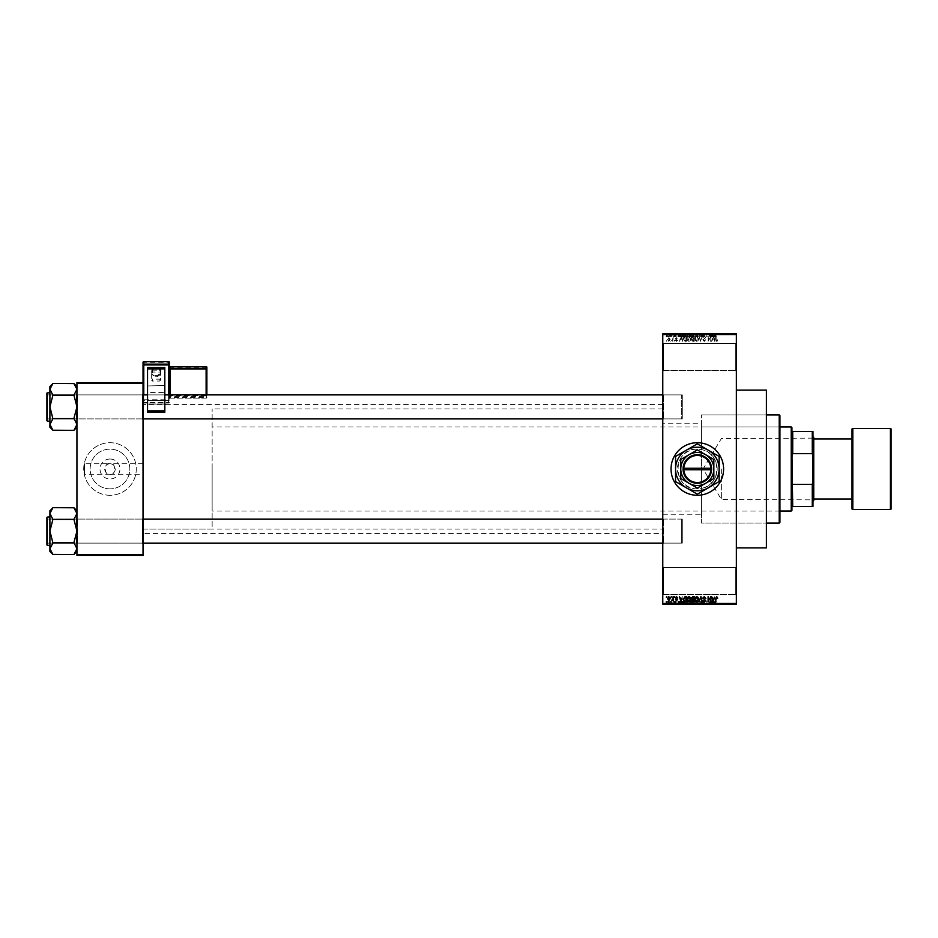 <?xml version="1.0" encoding="UTF-8"?>
<svg xmlns="http://www.w3.org/2000/svg" width="938" height="938" viewBox="0 0 938 938"><rect width="100%" height="100%" fill="white"/><g stroke="black" fill="none" stroke-linecap="round" stroke-linejoin="round"><path stroke-width="0.7" stroke-dasharray="4.69 3.52" d="M735.627 567.384L736.377 566.634L736.377 595.184L736.377 566.634L736.377 595.184L736.377 566.634L735.627 567.384L735.627 594.434L736.377 595.184L735.627 594.434L735.627 567.384L735.627 594.434L735.627 567.384L663.529 567.384L662.779 566.634L662.779 595.184L662.779 566.634L662.779 595.184L662.779 566.634L663.529 567.384L663.529 594.434L662.779 595.184L663.529 594.434L735.627 594.434L663.529 594.434L663.529 567.384L663.529 594.434L663.529 567.384L735.627 567.384M735.627 343.566L736.377 342.816L736.377 371.366L736.377 342.816L736.377 371.366L736.377 342.816L735.627 343.566L735.627 370.616L736.377 371.366L735.627 370.616L735.627 343.566L735.627 370.616L735.627 343.566L663.529 343.566L662.779 342.816L662.779 371.366L662.779 342.816L662.779 371.366L662.779 342.816L663.529 343.566L663.529 370.616L662.779 371.366L663.529 370.616L735.627 370.616L663.529 370.616L663.529 343.566L663.529 370.616L663.529 343.566L735.627 343.566M109.992 459.022A9.978 9.978 0 0 0 100.014 469A9.978 9.978 0 0 0 109.992 478.978A9.978 9.978 0 0 0 119.958 469A9.978 9.978 0 0 0 109.992 459.022M143.033 474.253L143.033 463.747L143.033 474.253L109.992 474.253A5.253 5.253 0 0 1 104.728 469A5.253 5.253 0 0 1 109.992 463.747C116.23 461.871 116.23 476.129 109.992 474.253C103.743 476.129 103.743 461.871 109.992 463.747L84.455 463.747L84.455 474.253L84.455 463.747M109.992 488.862A19.862 19.862 0 0 1 90.13 469A19.862 19.862 0 0 1 109.992 449.138A19.862 19.862 0 0 1 129.843 469A19.862 19.862 0 0 1 109.992 488.862A19.862 19.862 0 0 1 90.13 469A19.862 19.862 0 0 1 109.992 449.138A19.862 19.862 0 0 1 129.843 469A19.862 19.862 0 0 1 109.992 488.862M109.992 495.287A26.287 26.287 0 0 1 83.705 469A26.287 26.287 0 0 1 109.992 442.713A26.287 26.287 0 0 1 136.28 469A26.287 26.287 0 0 1 109.992 495.287A26.287 26.287 0 0 1 83.705 469A26.287 26.287 0 0 1 109.992 442.713A26.287 26.287 0 0 1 136.28 469A26.287 26.287 0 0 1 109.992 495.287M697.321 449.138A19.862 19.862 0 0 0 677.471 469A19.862 19.862 0 0 0 697.321 488.862L701.436 488.428L701.436 423.19L701.436 449.572L697.321 449.138C671.69 447.883 671.725 490.128 697.321 488.862A19.862 19.862 0 0 0 717.183 469A19.862 19.862 0 0 0 697.321 449.138M697.321 442.713A26.287 26.287 0 0 0 671.033 469A26.287 26.287 0 0 0 697.321 495.287A26.287 26.287 0 0 0 723.608 469A26.287 26.287 0 0 0 697.321 442.713M142.283 519.101L143.033 518.351L143.033 543.876L143.033 518.351L143.033 543.876L143.033 518.351L142.283 519.101L77.69 519.101L76.939 518.351L76.939 543.876L76.939 518.351L76.939 543.876L76.939 518.351L76.939 543.876L76.939 518.351L76.939 543.876L76.939 518.351L77.69 519.101L77.69 543.125L76.939 543.876L77.69 543.125L77.69 519.101L77.69 543.125L77.69 519.101L142.283 519.101L142.283 543.125L143.033 543.876L142.283 543.125L142.283 519.101M142.283 394.875L143.033 394.124L143.033 419.649L143.033 394.124L143.033 419.649L143.033 394.124L142.283 394.875L77.69 394.875L76.939 394.124L76.939 419.649L76.939 394.124L76.939 419.649L76.939 394.124L76.939 419.649L76.939 394.124L76.939 419.649L76.939 394.124L77.69 394.875L77.69 418.899L76.939 419.649L77.69 418.899L77.69 394.875L77.69 418.899L77.69 394.875L142.283 394.875L142.283 418.899L143.033 419.649L142.283 418.899L142.283 394.875M663.529 418.899L662.779 419.649L662.779 394.124L662.779 419.649L662.779 394.124L662.779 419.649L663.529 418.899L663.529 394.875L662.779 394.124L663.529 394.875L663.529 418.899L663.529 394.875L663.529 418.899L682.301 418.899L663.529 418.899M663.529 543.125L662.779 543.876L662.779 518.351L662.779 543.876L662.779 518.351L662.779 543.876L663.529 543.125L663.529 519.101L662.779 518.351L663.529 519.101L663.529 543.125L663.529 519.101L663.529 543.125L682.301 543.125L663.529 543.125M682.301 394.875L663.529 394.875L682.301 394.875L682.301 418.899L682.301 394.875M682.301 519.101L663.529 519.101L682.301 519.101L682.301 543.125L682.301 519.101M701.436 414.924L766.428 414.924L766.428 523.076L766.428 414.924L701.436 414.924L701.436 449.572C721.932 452.62 721.897 485.415 701.436 488.428L701.436 523.076L766.428 523.076L701.436 523.076L701.436 414.924M736.377 390.138L736.377 547.862L736.377 390.138M662.779 533.593L662.779 404.407L662.779 533.593L143.033 533.593L143.033 404.407L143.033 533.593M662.779 404.407L143.033 404.407M142.283 418.899L77.69 418.899L142.283 418.899M142.283 543.125L77.69 543.125L142.283 543.125M662.779 423.19L662.779 514.81L662.779 423.19L701.436 423.19M662.779 514.81L701.436 514.81M662.779 529.091L662.779 408.909L662.779 529.091L143.033 529.091L143.033 408.909L143.033 529.091L143.033 408.909L143.033 529.091L212.14 529.091L212.14 408.909L212.14 529.091M662.779 408.909L212.14 408.909M143.033 463.747L109.992 463.747A5.253 5.253 0 0 1 115.245 469A5.253 5.253 0 0 1 109.992 474.253L84.455 474.253M668.817 341.385L670.154 339.404L668.817 337.422L667.493 339.368L668.817 341.385L670.154 339.404L668.817 337.422L667.493 339.368L668.817 341.385M672.745 341.315L673.226 337.492L672.745 338.102L672.171 337.422L672.745 341.315L673.226 337.492L671.725 337.633L672.652 338.559L672.745 341.315M676.497 341.385L677.658 340.154L676.462 340.846L675.817 340.248L677.588 338.512L676.509 337.422L675.407 338.524L677.119 338.442L675.337 340.154L676.497 341.385L677.658 340.154L676.462 340.846L675.935 339.896L677.588 338.512L676.509 337.422L675.407 338.524L677.119 338.442L675.337 340.154L676.497 341.385M684.998 341.315L686.405 341.315L686.405 336.062L684.306 336.156L683.192 338.665L684.998 341.315L686.405 341.315L686.405 336.062L684.306 336.156L683.192 338.665L684.998 341.315M692.772 341.315L694.249 341.315L694.249 336.062L692.772 336.062L691.458 337.387L691.318 339.779L692.772 341.315L694.249 341.315L694.249 336.062L692.772 336.062L691.458 337.387L691.318 339.779L692.772 341.315M700.44 341.315L702.328 336.062L700.709 340.705L698.939 336.062L700.44 341.315L702.328 336.062L700.709 340.705L698.939 336.062L700.44 341.315M710.641 341.315L711.121 336.062L708.589 340.271L708.108 336.062L708.108 341.315L710.641 337.105L711.121 341.315L711.121 336.062L708.589 340.271L708.108 336.062L708.108 341.315L710.641 337.105L710.641 341.315M717.453 341.01L717.734 339.744L716.175 340.377L715.624 336.062L715.624 339.626L716.702 341.385L717.734 339.744L716.175 340.377L716.104 336.062L715.624 339.626L716.702 341.385L717.453 341.01M662.779 603.439L662.779 604.189L736.377 604.189L736.377 603.439L662.779 603.439L662.779 334.561L736.377 334.561L736.377 333.811L662.779 333.811L662.779 334.561M736.377 603.439L736.377 334.561M714.639 341.315L713.185 336.062L711.661 341.315L712.575 339.744L714.228 339.744L715.143 341.315L713.689 336.062L711.661 341.315L712.575 339.744L714.228 339.744L714.639 341.315M704.274 341.385L705.857 339.615L704.239 340.775L703.265 339.873L705.728 337.434L704.368 335.992L702.925 337.563L704.344 336.613L705.095 337.985L702.785 339.861L704.274 341.385L705.857 339.615L704.239 340.775L703.265 339.873L705.728 337.434L704.368 335.992L702.925 337.563L704.344 336.613L705.247 337.446L702.785 339.861L704.274 341.385M698.153 340.564L698.622 338.759L696.77 335.992L694.929 338.7L695.41 340.588L696.782 341.385L698.153 340.564L698.622 338.759L696.77 335.992L694.929 338.7L695.41 340.588L696.782 341.385L698.153 340.564M690.298 340.564L690.767 338.759L688.926 335.992L687.085 338.7L687.554 340.588L688.926 341.385L690.298 340.564L690.767 338.759L688.926 335.992L687.085 338.7L687.554 340.588L688.926 341.385L690.298 340.564M682.418 341.315L680.965 336.062L679.44 341.315L680.355 339.744L682.008 339.744L682.923 341.315L681.469 336.062L679.44 341.315L680.355 339.744L682.008 339.744L682.418 341.315M674.105 341.315L674.586 340.564L674.105 341.315M670.834 341.315L671.315 340.564L670.834 341.315M666.332 341.315L666.801 340.564L666.332 341.315M669.333 333.811L669.802 336.812L669.333 333.811M670.213 336.812L671.245 336.812L671.725 333.811L670.213 333.811L671.245 333.811L671.245 336.812L671.725 333.811L671.725 336.812L671.245 333.811L671.245 336.812L670.67 333.811L670.213 336.812L670.213 333.811M672.605 333.811L673.085 336.812L672.605 333.811M673.836 333.811L676.157 333.811L673.836 333.811L673.836 336.812L674.997 336.812L674.997 333.811L675.008 336.812L676.157 336.812L676.157 333.811M680.496 333.811L677.928 333.811L680.496 333.811L680.496 336.812L680.918 333.811M685.584 336.812L689.266 336.812L687.425 336.812L687.425 333.811L689.266 333.811L685.584 333.811L688.785 333.811L686.053 333.811L687.413 333.811L687.425 336.812L685.584 336.812L685.584 333.811M693.428 336.812L697.122 336.812L695.269 336.812L695.281 333.811L697.122 333.811L693.428 333.811L696.641 333.811L693.909 333.811L695.269 333.811L695.269 336.812L693.428 336.812L693.428 333.811M715.202 333.811L714.123 333.811L715.202 333.811L715.202 336.812L715.952 336.812L715.952 333.811M712.728 333.811L710.16 333.811L712.728 333.811L712.728 336.812L713.138 333.811M709.14 333.811L706.607 333.811L709.14 333.811L709.14 336.812L709.62 333.811L709.62 336.812L709.105 333.811L709.14 336.812L707.088 336.812L707.088 333.811L706.607 336.812L707.123 333.811M701.284 333.811L704.356 333.811L701.284 333.811L701.284 336.812L702.773 336.812L702.773 333.811M697.438 333.811L700.827 333.811L697.438 333.811L697.438 336.812L698.939 336.812L698.939 333.811M689.817 333.811L692.748 333.811L689.817 333.811L689.817 336.812L692.748 336.812L692.748 333.811L692.748 336.812L691.259 336.812L691.259 333.811L692.267 333.811L690.427 333.811L692.267 333.811L691.259 333.811L691.259 336.812L689.946 336.812L689.946 333.811M681.692 333.811L684.892 333.811L681.692 333.811L681.692 336.812L683.497 336.812L683.497 333.811M665.98 333.811L668.642 333.811L665.98 333.811L665.98 336.812L667.317 336.812L667.317 333.811L668.173 333.811L666.461 333.811L667.328 333.811L667.317 336.812L668.642 336.812L668.642 333.811M669.333 604.189L669.802 601.188L669.333 604.189M672.605 604.189L673.085 601.188L672.605 604.189M680.918 604.189L677.928 604.189L680.918 604.189L680.918 601.188L681.41 604.189M689.266 601.188L687.425 601.188L688.797 601.188L689.266 604.189L685.584 604.189L688.797 604.189L687.425 604.189L688.785 604.189L688.797 601.188L689.266 604.189M697.122 601.188L695.269 601.188L696.653 601.188L697.122 604.189L693.428 604.189L696.653 604.189L695.281 604.189L696.641 604.189L696.653 601.188L697.122 604.189M702.773 604.189L704.356 604.189L701.284 604.189L702.773 604.189L702.773 601.188L704.356 601.188L704.356 604.189M713.138 604.189L710.16 604.189L713.138 604.189L713.138 601.188L713.642 604.189M715.952 604.189L714.123 604.189L715.952 604.189L715.952 601.188L716.233 604.189M709.14 604.189L706.607 604.189L709.14 604.189L709.14 601.188L709.62 604.189L709.62 601.188L709.105 604.189L709.14 601.188L707.088 601.188L707.088 604.189L706.607 601.188L707.123 604.189M698.939 604.189L700.827 604.189L697.438 604.189L698.939 604.189L698.939 601.188L699.408 604.189L699.396 601.188L700.827 601.188L700.827 604.189M689.946 601.188L691.271 601.188L691.259 604.189L692.748 604.189L689.817 604.189L692.267 604.189L690.427 604.189L692.267 604.189L691.259 604.189L691.259 601.188L692.748 601.188L692.748 604.189L692.748 601.188L689.946 601.188L689.946 604.189M683.497 604.189L681.692 604.189L683.497 604.189L683.497 601.188L684.892 601.188L684.892 604.189L684.892 601.188L682.805 601.188L682.805 604.189M676.157 601.188L674.316 601.188L676.087 601.188L675.008 601.188L675.008 604.189L676.157 604.189L673.836 604.189L674.997 604.189L674.997 601.188L676.157 601.188L676.157 604.189M670.213 601.188L671.245 601.188L671.725 604.189L670.213 604.189L671.245 604.189L671.245 601.188L671.725 604.189L671.725 601.188L671.245 604.189L671.245 601.188L670.67 604.189L670.213 601.188L670.213 604.189M668.642 601.188L667.317 601.188L667.317 604.189L668.642 604.189L665.98 604.189L668.173 604.189L666.461 604.189L667.328 604.189L667.317 601.188L668.642 601.188L668.642 604.189M76.939 554.616L76.939 555.378L143.033 555.378L143.033 554.616L76.939 554.616L76.939 383.384L143.033 383.384L143.033 382.622L76.939 382.622L76.939 383.384M143.033 554.616L143.033 383.384M766.428 547.862L766.428 390.138M716.233 601.188L715.764 604.189M715.764 601.188L715.178 604.189M715.178 601.188L714.662 604.189M714.662 601.188L714.123 604.189L714.123 601.188L715.202 601.188L715.202 604.189M715.202 601.188L715.952 601.188M713.642 601.188L712.188 601.188L712.188 604.189M712.188 601.188L711.684 604.189M711.684 601.188L710.16 601.188L710.16 604.189M710.16 601.188L710.664 604.189M710.664 601.188L711.074 604.189M711.074 601.188L712.728 601.188L712.728 604.189M711.907 601.188L711.239 601.188L711.907 601.188L711.907 604.189L712.563 604.189L711.239 604.189L711.907 604.189M712.118 601.188L712.118 604.189M712.563 601.188L712.563 604.189M711.239 601.188L711.239 604.189M707.123 601.188L709.14 601.188M704.356 601.188L703.875 604.189M703.875 601.188L702.726 601.188L702.726 604.189M702.726 601.188L701.765 601.188L701.765 604.189M701.765 601.188L704.215 601.188L704.215 604.189M704.215 601.188L702.855 601.188L702.855 604.189L702.843 601.188L701.425 601.188L701.425 604.189M701.425 601.188L701.894 604.189M701.894 601.188L703.746 601.188L703.746 604.189M703.746 601.188L703.594 604.189M703.594 601.188L702.011 601.188L702.011 604.189M702.011 601.188L701.284 601.188L701.284 604.189M701.284 601.188L702.773 601.188M700.827 601.188L700.334 604.189M700.334 601.188L699.197 601.188L699.197 604.189M699.197 601.188L697.942 601.188L697.942 604.189M697.942 601.188L697.438 604.189M697.438 601.188L698.939 601.188M693.428 601.188L695.281 601.188L695.269 604.189L693.909 604.189L695.269 604.189L695.281 601.188L693.428 601.188L693.428 604.189M693.909 601.188L693.909 604.189L693.909 601.188L695.269 601.188L693.909 601.188M696.641 601.188L695.281 601.188L696.641 601.188M695.269 601.188L695.269 604.189L695.281 601.188M694.108 601.188L694.108 604.189M690.462 601.188L690.462 604.189M689.817 601.188L689.817 604.189M691.329 601.188L690.298 601.188L691.329 601.188L691.329 604.189M691.435 601.188L690.427 601.188L691.435 601.188L691.435 604.189M692.267 601.188L692.267 604.189L692.267 601.188M690.427 601.188L690.427 604.189M690.872 601.188L690.872 604.189M690.298 601.188L690.298 604.189M690.767 601.188L690.767 604.189M685.584 601.188L687.425 601.188L687.425 604.189L686.053 604.189L687.413 604.189L687.425 601.188L685.584 601.188L685.584 604.189M686.053 601.188L686.053 604.189L686.053 601.188L687.413 601.188L686.053 601.188M688.785 601.188L687.425 601.188L688.785 601.188M687.413 601.188L687.413 604.189L687.425 601.188M686.264 601.188L686.264 604.189M682.805 601.188L681.692 601.188L681.692 604.189M681.692 601.188L683.497 601.188M683.579 601.188L682.172 601.188L683.579 601.188L683.579 604.189L684.423 604.189L682.172 604.189L683.579 604.189L683.556 601.188L683.556 604.189M684.423 601.188L684.423 604.189L684.423 601.188M682.887 601.188L682.887 604.189M682.172 601.188L682.172 604.189M682.36 601.188L682.36 604.189M681.41 601.188L679.956 601.188L679.956 604.189M679.956 601.188L679.464 604.189M679.464 601.188L677.928 601.188L677.928 604.189M677.928 601.188L678.432 604.189M678.432 601.188L678.842 604.189M678.842 601.188L680.496 601.188L680.496 604.189M679.675 601.188L680.343 601.188L679.006 601.188L679.675 601.188L679.675 604.189L680.343 604.189L679.675 604.189M679.898 601.188L679.898 604.189M680.343 601.188L680.343 604.189M679.006 601.188L679.006 604.189M675.677 601.188L675.677 604.189M674.961 601.188L674.961 604.189M674.316 601.188L674.316 604.189M674.434 601.188L674.434 604.189M676.087 601.188L676.087 604.189M673.906 601.188L674.997 601.188L673.906 601.188L673.906 604.189M674.387 601.188L674.387 604.189M674.997 601.188L673.836 601.188L674.997 601.188L674.997 604.189M675.606 601.188L675.606 604.189M675.454 601.188L675.454 604.189M673.836 601.188L673.836 604.189M670.353 601.188L670.353 604.189M671.151 601.188L671.151 604.189M665.98 601.188L667.317 601.188L665.98 601.188L665.98 604.189M666.461 601.188L667.328 601.188L666.461 601.188L666.461 604.189M668.173 601.188L667.305 601.188L668.173 601.188L668.173 604.189M667.328 601.188L667.328 604.189L667.305 601.188M715.952 336.812L716.233 333.811M716.233 336.812L715.764 333.811M715.764 336.812L715.178 333.811M715.178 336.812L714.662 333.811M714.662 336.812L714.604 333.811L714.123 336.812L714.123 333.811L714.123 336.812L715.202 336.812M713.138 336.812L713.642 333.811M713.642 336.812L712.188 336.812L712.188 333.811M712.188 336.812L711.684 333.811M711.684 336.812L710.16 336.812L710.16 333.811M710.16 336.812L710.664 333.811M710.664 336.812L711.074 333.811M711.074 336.812L712.728 336.812M711.907 336.812L711.239 336.812L711.907 336.812L711.907 333.811L712.563 333.811L711.239 333.811L711.907 333.811M712.118 336.812L712.118 333.811M712.563 336.812L712.563 333.811M711.239 336.812L711.239 333.811M707.123 336.812L709.14 336.812M702.773 336.812L704.356 336.812L704.356 333.811M704.356 336.812L703.875 333.811M703.875 336.812L702.726 336.812L702.726 333.811M702.726 336.812L701.765 336.812L701.765 333.811M701.765 336.812L704.215 336.812L704.215 333.811M704.215 336.812L702.855 336.812L702.855 333.811L702.843 336.812L701.425 336.812L701.425 333.811M701.425 336.812L701.894 333.811M701.894 336.812L703.746 336.812L703.746 333.811M703.746 336.812L703.594 333.811M703.594 336.812L702.011 336.812L702.011 333.811M702.011 336.812L701.284 336.812M698.939 336.812L699.408 333.811L699.396 336.812L700.827 336.812L700.827 333.811M700.827 336.812L700.334 333.811M700.334 336.812L699.197 336.812L699.197 333.811M699.197 336.812L697.942 336.812L697.942 333.811M696.653 336.812L696.653 333.811L696.641 336.812L693.909 336.812L693.909 333.811L693.909 336.812L696.641 336.812M697.122 336.812L697.122 333.811M695.269 336.812L695.269 333.811L695.281 336.812M694.108 336.812L694.108 333.811M689.946 336.812L690.462 333.811M690.462 336.812L689.817 336.812M691.329 336.812L690.298 336.812L691.329 336.812L691.329 333.811M691.435 336.812L690.427 336.812L691.435 336.812L691.435 333.811M692.267 336.812L692.267 333.811L692.267 336.812M690.427 336.812L690.427 333.811M690.872 336.812L690.872 333.811M690.298 336.812L690.298 333.811M690.767 336.812L690.767 333.811M688.797 336.812L688.797 333.811L688.785 336.812L686.053 336.812L686.053 333.811L686.053 336.812L688.785 336.812M689.266 336.812L689.266 333.811M687.413 336.812L687.413 333.811L687.425 336.812M686.264 336.812L686.264 333.811M683.497 336.812L684.892 336.812L684.892 333.811L684.892 336.812L682.805 336.812L682.805 333.811M682.805 336.812L681.692 336.812M683.579 336.812L682.172 336.812L683.579 336.812L683.579 333.811L684.423 333.811L682.172 333.811L683.579 333.811L683.556 336.812L683.556 333.811M684.423 336.812L684.423 333.811L684.423 336.812M682.887 336.812L682.887 333.811M682.172 336.812L682.172 333.811M682.36 336.812L682.36 333.811M680.918 336.812L681.41 333.811M681.41 336.812L679.956 336.812L679.956 333.811M679.956 336.812L679.464 333.811M679.464 336.812L677.928 336.812L677.928 333.811M677.928 336.812L678.432 333.811M678.432 336.812L678.842 333.811M678.842 336.812L680.496 336.812M679.675 336.812L680.343 336.812L679.006 336.812L679.675 336.812L679.675 333.811L680.343 333.811L679.675 333.811M679.898 336.812L679.898 333.811M680.343 336.812L680.343 333.811M679.006 336.812L679.006 333.811M676.157 336.812L675.677 333.811M675.677 336.812L674.961 336.812L674.961 333.811M674.961 336.812L674.316 336.812L674.316 333.811M674.316 336.812L674.434 333.811M674.434 336.812L676.087 336.812L676.087 333.811M676.087 336.812L673.906 336.812L673.906 333.811M673.906 336.812L674.387 333.811M674.387 336.812L674.997 336.812L674.997 333.811M674.997 336.812L675.606 336.812L675.606 333.811M675.606 336.812L675.454 333.811M675.454 336.812L673.836 336.812M670.353 336.812L670.353 333.811M671.151 336.812L671.151 333.811M668.642 336.812L665.98 336.812M666.461 336.812L667.328 336.812L666.461 336.812L666.461 333.811M668.173 336.812L667.305 336.812L668.173 336.812L668.173 333.811M667.328 336.812L667.328 333.811L667.305 336.812M713.408 336.613L714.064 339.134L712.739 339.134L713.408 336.613L714.064 339.134L712.739 339.134L713.408 336.613M695.621 337.492L696.77 336.613L698.142 338.77L696.782 340.775L695.41 338.677L695.621 337.492L696.77 336.613L698.142 338.77L696.782 340.775L695.41 338.677L695.621 337.492M692.83 338.864L693.768 338.864L693.768 340.705L691.798 339.779L693.768 338.864L693.768 340.705L691.798 339.779L692.83 338.864M692.948 336.672L693.768 336.672L693.768 338.243L691.927 337.469L693.768 336.672L693.768 338.243L691.927 337.469L692.948 336.672M687.765 337.492L688.914 336.613L690.298 338.77L688.926 340.775L687.765 337.492L688.914 336.613L690.298 338.77L688.926 340.775L687.765 337.492M685.08 336.672L685.924 336.672L685.924 340.705L683.861 339.943L684.4 336.777L685.924 336.672L685.924 340.705L683.861 339.943L683.673 338.653L685.08 336.672M681.176 336.613L681.844 339.134L680.507 339.134L681.176 336.613L681.844 339.134L680.507 339.134L681.176 336.613M667.962 339.404L668.829 337.973L669.673 339.404L668.806 340.846L667.962 339.404L668.829 337.973L669.673 339.404L668.806 340.846L667.962 339.404M717.453 596.99L717.734 598.256L716.175 597.623L715.624 601.938L715.624 598.374L716.702 596.615L717.453 596.99M714.639 596.685L713.185 601.938L711.661 596.685L712.575 598.256L714.228 598.256L714.639 596.685M713.408 601.387L714.064 598.866L712.739 598.866L713.408 601.387M710.641 596.685L711.121 601.938L708.589 597.729L708.108 601.938L708.108 596.685L710.641 600.895L710.641 596.685M704.274 596.615L705.857 598.385L704.239 597.225L703.265 598.127L705.728 600.566L704.368 602.008L702.925 600.437L704.344 601.387L705.095 600.015L702.785 598.139L704.274 596.615M700.44 596.685L702.328 601.938L700.709 597.295L698.939 601.938L700.44 596.685M698.153 597.436L698.622 599.241L696.77 602.008L694.929 599.3L695.41 597.412L696.782 596.615L698.153 597.436M695.621 600.508L696.77 601.387L698.142 599.23L696.782 597.225L695.41 599.323L695.621 600.508M692.772 596.685L694.249 596.685L694.249 601.938L692.772 601.938L691.458 600.613L691.318 598.221L692.772 596.685M692.83 599.136L693.768 599.136L693.768 597.295L691.798 598.221L692.83 599.136M692.948 601.328L693.768 601.328L693.768 599.757L691.927 600.531L692.948 601.328M690.298 597.436L690.767 599.241L688.926 602.008L687.085 599.3L687.554 597.412L688.926 596.615L690.298 597.436M687.765 600.508L688.914 601.387L690.298 599.23L688.926 597.225L687.765 600.508M684.998 596.685L686.405 596.685L686.405 601.938L684.306 601.844L683.192 599.335L684.998 596.685M685.08 601.328L685.924 601.328L685.924 597.295L683.861 598.057L683.673 599.347L685.08 601.328M682.418 596.685L680.965 601.938L679.44 596.685L680.355 598.256L682.008 598.256L682.418 596.685M681.176 601.387L681.844 598.866L680.507 598.866L681.176 601.387M676.497 596.615L677.658 597.846L676.462 597.154L675.817 597.752L677.588 599.488L676.509 600.578L675.407 599.476L677.119 599.558L675.337 597.846L676.497 596.615M674.105 596.685L674.586 597.436L674.105 596.685M672.745 596.685L673.226 600.508L672.745 599.898L672.171 600.578L672.745 596.685M670.834 596.685L671.315 597.436L670.834 596.685M668.817 596.615L670.154 598.596L668.817 600.578L667.493 598.632L668.817 596.615M667.962 598.596L668.829 600.027L669.673 598.596L668.806 597.154L667.962 598.596M666.332 596.685L666.801 597.436L666.332 596.685M812.988 469L812.988 499.872L812.988 469M812.543 469L812.543 499.415L812.543 469M721.357 469L721.357 499.415L721.357 469M812.238 506.555L812.988 506.555L812.988 482.202L812.238 484.325L812.238 506.555L792.716 506.555L792.716 484.325L791.953 486.212L792.716 431.445L812.238 431.445L812.238 453.675L812.988 455.798L812.988 431.445L812.238 431.445M791.203 426.942L791.203 511.058M791.953 431.445L791.953 427.693M791.953 510.307L791.953 506.555M212.14 469L212.14 511.058L212.14 469M792.716 453.675L812.238 453.675M812.988 482.202L812.988 455.798M792.716 484.325L812.238 484.325M779.197 424.691L779.197 513.309L779.197 424.691L779.947 424.691L779.947 513.309L779.947 424.691M779.197 513.309L779.947 513.309M701.436 426.942L701.436 511.058L701.436 426.942L779.197 426.942L779.197 511.058L779.197 426.942M701.436 511.058L779.197 511.058M779.197 414.924L779.197 523.076M779.947 522.325L779.947 415.675M143.033 394.875L47.65 394.875L46.9 395.625L46.9 418.149L46.9 395.625L46.9 418.149L46.9 395.625L47.65 394.875L681.551 394.875L682.301 395.625L681.551 394.875L681.551 418.899L682.301 418.149L682.301 395.625L682.301 418.149L682.301 395.625L682.301 418.149L681.551 418.899L681.551 394.875L662.779 394.875M143.033 418.899L47.65 418.899L46.9 418.149L47.65 418.899L47.65 394.875L47.65 418.899L46.9 419.649L46.9 394.124L46.9 419.649L46.9 394.124L46.9 419.649L46.9 394.124L47.65 394.875L47.65 418.899L47.65 394.875L47.65 418.899L47.65 394.875L46.9 394.124M164.818 394.875L147.547 394.875M46.9 419.649L47.65 418.899L47.65 394.875L76.189 394.875L76.939 394.124L76.189 394.875L47.65 394.875L47.65 418.899L76.189 418.899L76.939 419.649L76.189 418.899L76.189 394.875L76.189 418.899L76.189 394.875L76.189 418.899L47.65 418.899L681.551 418.899L681.551 394.875L681.551 418.899L662.779 418.899M76.939 427.212L76.939 389.293L76.939 427.212L73.938 430.214L76.939 424.48L73.938 418.758L76.939 406.881L73.938 395.015L76.939 389.293L76.939 386.562L76.939 389.293L73.938 383.419L52.903 383.419L49.902 389.293L52.903 395.015L49.902 406.881L52.903 418.336L49.902 424.48L52.903 430.354L49.902 424.48L49.902 386.562L52.903 383.56L49.902 389.293L49.902 386.562L49.902 389.293L52.903 395.437L49.902 389.293L52.903 383.56M49.902 421.162L49.902 392.612L49.902 421.162L49.902 392.612L49.902 421.162L46.9 420.705L46.9 393.069L46.9 420.705M73.938 418.618L76.939 406.881L73.938 395.015L76.939 406.881L73.938 418.618L52.903 418.758L49.902 406.881L52.903 395.156L49.902 406.881L52.903 418.758L73.938 418.336L76.939 424.48L73.938 430.214L76.939 424.48L73.938 418.618L52.903 418.618M73.938 395.156L52.903 395.156M52.903 430.214L49.902 427.212L49.902 424.48L49.902 427.212L49.902 424.48L52.903 418.758L49.902 424.48L52.903 430.354L73.938 430.214M73.938 383.56L76.939 389.293L73.938 383.56L76.939 386.562L76.939 389.293L73.938 395.015L76.939 389.293L76.939 386.562M662.779 543.125L681.551 543.125L682.301 542.375L682.301 519.851L682.301 542.375L682.301 519.851L682.301 542.375L681.551 543.125L47.65 543.125L76.189 543.125L76.939 543.876L76.189 543.125L47.65 543.125L47.65 519.101L76.189 519.101L76.939 518.351L76.189 519.101L76.189 543.125L76.189 519.101L76.189 543.125L76.189 519.101L47.65 519.101L47.65 543.125L46.9 542.375L47.65 543.125L47.65 519.101L46.9 519.851L46.9 542.375L46.9 519.851L46.9 542.375L46.9 519.851L47.65 519.101L47.65 543.125L143.033 543.125M662.779 519.101L681.551 519.101L682.301 519.851L681.551 519.101L681.551 543.125L681.551 519.101L681.551 543.125L681.551 519.101L143.033 519.101M76.939 551.438L76.939 513.52L76.939 551.438L73.938 554.44L76.939 548.707L73.938 542.985L76.939 531.119L73.938 519.242L76.939 513.52L76.939 510.788L76.939 513.52L73.938 507.646L52.903 507.646L49.902 513.52L52.903 519.242L49.902 531.119L52.903 542.563L49.902 548.707L52.903 554.581L49.902 548.707L49.902 510.788L52.903 507.786L49.902 513.52L49.902 510.788L49.902 513.52L52.903 519.664L49.902 513.52L52.903 507.786M46.9 543.876L47.65 543.125L47.65 519.101L47.65 543.125L46.9 543.876L46.9 518.351L46.9 543.876L46.9 518.351L46.9 543.876L46.9 518.351L47.65 519.101L47.65 543.125L47.65 519.101L46.9 518.351M49.902 545.388L49.902 516.838L49.902 545.388L49.902 516.838L49.902 545.388L46.9 544.931L46.9 517.295L46.9 544.931M73.938 542.844L76.939 531.119L73.938 519.242L76.939 531.119L73.938 542.844L52.903 542.985L49.902 531.119L52.903 519.382L49.902 531.119L52.903 542.985L73.938 542.563L76.939 548.707L73.938 554.44L76.939 548.707L73.938 542.844L52.903 542.844M73.938 519.382L52.903 519.382M52.903 554.44L49.902 551.438L49.902 548.707L49.902 551.438L49.902 548.707L52.903 542.985L49.902 548.707L52.903 554.581L73.938 554.44M73.938 507.786L76.939 513.52L73.938 507.786L76.939 510.788L76.939 513.52L73.938 519.242L76.939 513.52L76.939 510.788M47.346 421.162L47.346 392.612L47.346 421.162L47.346 392.612L49.902 392.612M76.939 424.48L76.939 389.293L76.939 424.48M49.902 424.48L49.902 406.881L49.902 424.48M49.902 389.293L49.902 406.881L49.902 389.293M47.346 545.388L47.346 516.838L47.346 545.388L47.346 516.838L49.902 516.838M76.939 548.707L76.939 513.52L76.939 548.707M49.902 548.707L49.902 531.119L49.902 548.707M49.902 513.52L49.902 531.119L49.902 513.52M812.988 501.291L812.988 436.709L812.988 501.291M813.738 499.039L813.738 438.961L813.738 499.039M852.044 499.039L852.044 438.961M891.1 508.806L891.1 429.194M813.738 500.54L813.738 437.46M156.177 367.579A4.502 4.491 0 0 1 160.691 372.069A4.502 4.491 0 0 1 156.177 376.56A4.502 4.491 0 0 1 151.675 372.069A4.502 4.491 0 0 1 156.177 367.579M169.321 394.875L169.321 362.396L168.57 362.338L168.57 399.776L143.784 399.776L143.784 362.338L168.57 362.338L168.57 361.646M170.071 366.547L170.071 367.239L206.126 367.239L206.126 395.695L170.071 395.695L170.071 367.239L169.321 367.18L169.321 365.797L169.321 398.896A0.75 0.75 0 0 1 170.071 398.158L170.071 396.504L206.126 396.504L206.126 398.158L170.071 398.158L170.071 397.466L206.126 397.466L206.126 394.875M169.321 367.18L169.321 398.896L170.071 398.158L206.126 398.158A0.75 0.75 180 0 0 206.876 397.407L206.876 367.297L206.126 366.547M164.818 385.541L147.547 385.952L164.818 385.541L164.818 367.567M147.547 385.541L147.547 367.567M151.675 378.413L151.675 370.92L152.425 370.17L159.941 370.17L160.691 370.92L160.691 378.413L159.941 379.163L152.425 379.163L151.675 378.413L151.675 370.92M151.675 380.3L152.425 381.051L152.425 379.163M159.941 379.163L159.941 381.051L152.425 381.051M159.941 381.051L160.691 378.413M160.691 370.92L160.691 380.3M160.691 372.808L159.941 370.17M152.425 370.17L152.425 372.058L159.941 372.058M152.425 372.058L151.675 372.808M164.818 412.239L164.818 385.952M147.547 412.239L147.547 404.044L164.818 404.102L147.547 404.114L147.547 392.412L164.818 392.412M147.547 385.952L147.547 392.412M164.818 411.524L147.547 411.524M164.818 404.044L147.547 404.044M143.784 361.646L143.033 362.396L143.033 382.622M206.876 394.875L206.126 398.158A0.75 0.75 0 0 0 206.876 397.407M713.853 459.456L697.321 449.923L680.8 459.456L680.8 478.544L697.321 488.077L713.853 478.544L713.853 459.456M697.567 443.991L718.86 456.278M675.794 456.278L697.075 443.991M675.548 481.288L675.548 456.712M697.075 494.009L675.794 481.722M718.86 481.722L697.567 494.009M719.106 456.712L719.106 481.288M708.213 450.134A21.785 21.785 0 0 1 708.213 487.866A21.785 21.785 0 0 1 675.548 469A21.785 21.785 0 0 1 708.213 450.134M711.59 469.75L711.59 468.25L683.052 468.25L683.052 469.75L711.59 469.75M714.604 601.188L714.604 604.189M711.637 601.188L711.637 604.189M702.949 601.188L702.949 604.189M702.843 601.188L702.843 604.189M698.998 601.188L698.998 604.189M691.271 601.188L691.271 604.189M691.376 601.188L691.376 604.189M679.405 601.188L679.405 604.189M674.903 601.188L674.903 604.189L674.914 601.188M714.604 336.812L714.604 333.811M711.637 336.812L711.637 333.811M702.949 336.812L702.949 333.811M702.843 336.812L702.843 333.811M698.998 336.812L698.998 333.811M691.271 336.812L691.271 333.811M691.376 336.812L691.376 333.811M679.405 336.812L679.405 333.811M674.903 336.812L674.903 333.811L674.914 336.812M852.794 509.557L852.794 428.443M890.35 428.443L890.35 509.557M156.177 376.267A4.502 4.491 180 0 0 160.691 371.776A4.502 4.491 180 0 0 156.177 367.286A4.502 4.491 180 0 0 151.675 371.776A4.502 4.491 180 0 0 156.177 376.267M156.177 367.966A3.752 3.74 0 0 1 159.941 371.718A3.752 3.74 0 0 1 156.177 375.458A3.752 3.74 0 0 1 152.425 371.718A3.752 3.74 0 0 1 156.177 367.966M164.818 400.655L147.547 400.655M143.784 394.875L143.784 402.367L143.033 402.308A0.75 0.75 180 0 0 143.784 403.059L168.57 403.059L143.784 403.059L143.784 400.585L168.57 400.585L168.57 403.059A0.75 0.75 180 0 0 169.321 402.308L168.57 402.367L168.57 394.875M143.033 402.308A0.75 0.75 0 0 0 143.784 403.059L143.784 402.367L168.57 402.367L168.57 403.059A0.75 0.75 0 0 0 169.321 402.308M170.071 394.875L170.071 397.466L169.321 397.524M206.876 395.754A0.75 0.75 0 0 1 206.126 396.504L206.876 395.754M169.321 395.637L170.071 396.504A0.75 0.75 180 0 0 169.321 397.243M168.57 399.776L169.321 399.834A0.75 0.75 180 0 1 168.57 400.585L168.57 399.776M143.784 399.776L143.784 400.585A0.75 0.75 180 0 1 143.033 399.834L143.784 399.776M812.988 438.128L721.357 438.585L703.078 469L721.357 499.415L812.988 499.872M779.947 426.942L212.14 426.942M779.947 511.058L212.14 511.058M160.691 372.069L160.691 371.776C161.137 369.818 159.636 368.317 156.177 367.274C152.73 368.317 151.229 369.818 151.675 371.776L151.675 372.069"/><path stroke-width="1.41" d="M697.321 442.713A26.287 26.287 0 0 0 671.033 469A26.287 26.287 0 0 0 697.321 495.287A26.287 26.287 0 0 0 723.608 469A26.287 26.287 0 0 0 697.321 442.713M736.377 390.138L766.428 390.138L766.428 547.862L736.377 547.862M670.834 597.436L671.315 596.685L670.834 597.436M672.745 598.667L673.226 596.685L673.226 600.508L671.725 600.367L672.745 598.667M674.105 597.436L674.586 596.685L674.105 597.436M675.337 597.846L676.497 596.615L677.658 597.846L676.462 597.154L675.817 597.752L677.588 599.488L676.509 600.578L675.407 599.476L677.119 599.558L675.337 597.846M682.008 598.256L680.965 601.938L679.44 596.685L680.355 598.256L682.008 598.256M688.926 596.615L690.298 597.436L690.767 599.241L688.926 602.008L687.085 599.3L687.554 597.412L688.926 596.615M696.782 596.615L698.153 597.436L698.622 599.241L696.77 602.008L694.929 599.3L695.41 597.412L696.782 596.615M716.702 596.615L717.734 598.256L716.175 597.623L715.624 601.938L715.624 598.374L716.702 596.615M662.779 603.439L736.377 603.439L736.377 604.189L662.779 604.189L662.779 333.811L736.377 333.811L736.377 334.561L662.779 334.561M736.377 603.439L736.377 334.561M714.228 598.256L713.185 601.938L711.661 596.685L712.575 598.256L714.228 598.256M710.641 600.895L710.641 596.685L711.121 601.938L708.589 597.729L708.108 601.938L708.108 596.685L710.641 600.895M702.785 598.139L704.274 596.615L705.857 598.385L704.239 597.225L703.265 598.127L705.728 600.566L704.368 602.008L702.925 600.437L704.344 601.387L705.095 600.015L702.785 598.139M698.939 601.938L700.909 596.685L702.328 601.938L700.709 597.295L698.939 601.938M691.318 598.221L692.772 596.685L694.249 596.685L694.249 601.938L692.772 601.938L691.458 600.613L691.318 598.221M683.192 599.335L684.998 596.685L686.405 596.685L686.405 601.938L684.306 601.844L683.192 599.335M667.493 598.632L668.817 596.615L670.154 598.596L668.817 600.578L667.493 598.632M666.332 597.436L666.801 596.685L666.332 597.436M76.939 382.622L143.033 382.622L143.033 383.384L76.939 383.384L76.939 382.622M143.033 554.616L143.033 555.378L76.939 555.378L76.939 554.616L143.033 554.616L143.033 383.384M76.939 554.616L76.939 383.384M713.619 600.402L714.064 598.866L712.739 598.866L713.408 601.387L713.619 600.402M696.77 601.387L698.142 599.23L696.782 597.225L695.41 599.323L696.77 601.387M693.768 601.328L693.768 599.757L692.373 599.804L691.927 600.531L693.768 601.328M693.768 599.136L693.768 597.295L692.267 597.365L691.798 598.221L693.768 599.136M688.914 601.387L690.298 599.23L688.926 597.225L687.566 599.323L688.914 601.387M685.924 601.328L685.924 597.295L685.057 597.295L683.673 599.347L684.4 601.223L685.924 601.328M681.398 600.402L681.844 598.866L680.507 598.866L681.176 601.387L681.398 600.402M668.829 600.027L669.673 598.596L668.806 597.154L667.962 598.596L668.829 600.027M791.953 506.555L792.716 506.555L791.953 506.555L791.953 510.307L791.203 511.058L791.203 426.942L779.947 426.942M791.203 426.942L791.953 427.693L791.953 431.445L792.716 431.445L792.716 453.675L791.953 451.788L792.716 506.555L812.238 506.555L812.238 484.325L812.988 482.202L812.988 506.555L812.238 506.555M812.238 431.445L812.988 431.445L812.988 455.798L812.238 453.675L812.238 431.445L791.953 431.445M792.716 484.325L812.238 484.325M812.988 455.798L812.988 482.202M792.716 453.675L812.238 453.675M779.197 414.924L779.947 415.675L779.947 522.325L779.197 523.076L779.197 414.924L766.428 414.924M779.197 523.076L766.428 523.076M662.779 394.875L164.818 394.875M147.547 394.875L143.033 394.875M662.779 418.899L143.033 418.899M76.939 386.562L73.938 383.56L76.939 389.293L73.938 395.156L52.903 395.156L49.902 389.293L52.903 383.419L73.938 383.56M52.903 383.56L49.902 386.562L49.902 427.212L52.903 430.214L49.902 424.48L52.903 418.758L49.902 406.881L52.903 395.156M49.902 392.612L46.9 393.069L46.9 419.649M46.9 394.124L46.9 420.705M47.346 421.162L49.902 421.162M73.938 395.156L76.939 406.881L73.938 418.336L76.939 424.48L73.938 430.354L52.903 430.214M73.938 418.618L52.903 418.618M73.938 430.214L76.939 427.212M143.033 543.125L662.779 543.125M143.033 519.101L662.779 519.101M76.939 510.788L73.938 507.786L76.939 513.52L73.938 519.382L52.903 519.382L49.902 513.52L52.903 507.646L73.938 507.786M52.903 507.786L49.902 510.788L49.902 551.438L52.903 554.44L49.902 548.707L52.903 542.985L49.902 531.119L52.903 519.382M49.902 516.838L46.9 517.295L46.9 543.876M46.9 518.351L46.9 544.931M47.346 545.388L49.902 545.388M73.938 519.382L76.939 531.119L73.938 542.563L76.939 548.707L73.938 554.581L52.903 554.44M73.938 542.844L52.903 542.844M73.938 554.44L76.939 551.438M890.35 509.557A0.75 0.75 0 0 0 891.1 508.806L891.1 429.194A0.75 0.75 0 0 0 890.35 428.443L852.794 428.443L852.794 509.557L890.35 509.557L890.35 428.443M813.738 499.039L852.044 499.039L852.044 508.806L852.044 429.194A0.75 0.75 0 0 1 852.794 428.443M852.044 508.806A0.75 0.75 0 0 0 852.794 509.557M812.988 436.709L813.738 437.46L813.738 500.54L812.988 501.291M813.738 438.961L852.044 438.961L852.044 429.194M169.321 362.396A0.75 0.75 0 0 0 168.57 361.646L143.784 361.646L143.784 364.12L168.57 364.12L168.57 361.646A0.75 0.75 180 0 1 169.321 362.396L169.321 394.875M147.547 367.567L164.818 367.567L164.818 368.927L147.547 368.927L147.547 367.567M164.818 410.856L164.818 412.239L147.547 412.239L147.547 410.856L164.818 410.856L164.818 368.927M164.818 412.239L147.547 412.239M147.547 410.856L147.547 368.927M143.033 382.622L143.033 362.396A0.75 0.75 180 0 1 143.784 361.646L168.57 361.646M206.876 367.297A0.75 0.75 0 0 0 206.126 366.547L170.071 366.547L170.071 368.2L206.126 368.2L206.126 366.547A0.75 0.75 0 0 1 206.876 367.297L206.876 394.875M683.825 469.75L711.59 469.75L711.59 468.25A14.269 14.269 0 0 0 697.321 454.731A14.269 14.269 0 0 0 683.075 468.25L683.052 469.75L683.825 469.75A13.519 13.519 0 0 0 697.321 482.519A13.519 13.519 0 0 0 710.828 469.75M683.075 469.75A14.269 14.269 0 0 0 697.321 483.269A14.269 14.269 0 0 0 711.579 469.75M713.853 459.456L697.321 449.923L680.8 459.456L680.8 478.544L697.321 488.077L713.853 478.544L713.853 459.456M708.213 487.866A21.785 21.785 0 0 0 708.213 450.134A21.785 21.785 0 0 0 675.548 469A21.785 21.785 0 0 0 708.213 487.866L718.86 481.722A25.009 25.009 0 0 0 719.106 481.288L719.106 456.712A25.009 25.009 0 0 0 718.86 456.278L697.567 443.991A25.009 25.009 0 0 0 697.075 443.991L675.794 456.278A25.009 25.009 0 0 0 675.548 456.712L675.548 481.288A25.009 25.009 0 0 0 675.794 481.722L697.075 494.009A25.009 25.009 0 0 0 697.567 494.009L708.213 487.866M705.587 483.305A16.521 16.521 0 0 0 705.587 454.696A16.521 16.521 0 0 0 680.8 469A16.521 16.521 0 0 0 705.587 483.305M711.59 468.25L683.075 468.25M710.828 468.25A13.519 13.519 0 0 0 697.321 455.481A13.519 13.519 0 0 0 683.825 468.25M168.57 394.875L168.57 364.929L143.784 364.929L143.784 394.875M206.126 394.875L206.126 369.009L170.071 369.009L170.071 394.875M206.876 368.951A0.75 0.75 180 0 0 206.126 368.2L206.876 368.951M170.071 366.547L170.071 366.547A0.75 0.75 0 0 1 169.321 365.797L170.071 366.547L206.126 366.547M169.321 369.068L170.071 368.2A0.75 0.75 180 0 1 169.321 367.45M169.321 364.87A0.75 0.75 180 0 0 168.57 364.12L169.321 364.87M143.784 364.12A0.75 0.75 180 0 0 143.033 364.87L143.784 364.12M791.203 511.058L779.947 511.058M143.784 361.646A0.75 0.75 0 0 0 143.033 362.396"/></g></svg>

